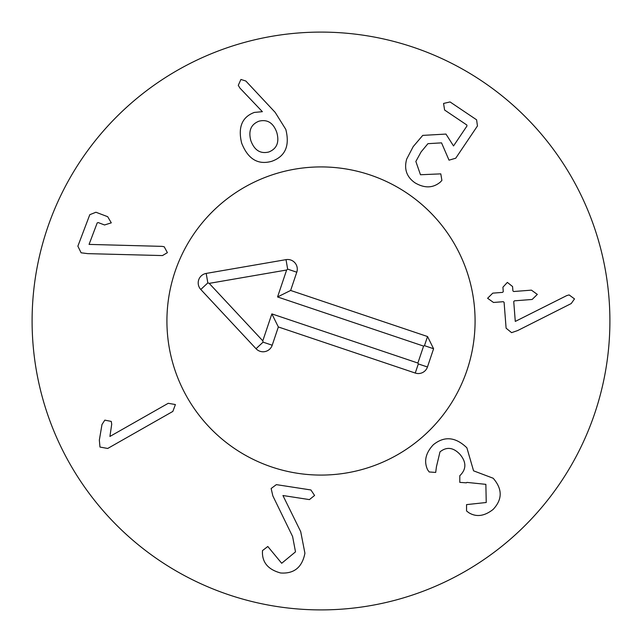 <?xml version="1.0" encoding="UTF-8"?>
<svg xmlns="http://www.w3.org/2000/svg" width="642" height="642" viewBox="0 0 642 642"><rect width="100%" height="100%" fill="white"/><g stroke="black" fill="none" stroke-linecap="round" stroke-linejoin="round"><path stroke-width="0.96" d="M161.985 246.368L164.216 246.769L167.385 252.659L162.474 255.572L87.777 253.638L81.109 252.796L77.867 246.175L89.792 214.693L95.939 212.245L107.687 216.699L111.291 222.838L104.558 224.973L98.218 222.573L97.207 222.902L89.069 244.401L161.985 246.368M109.918 436.456L168.228 403.304L175.402 404.548L172.842 411.426L107.712 448.461L99.967 447.057L99.341 440.091L101.99 424.506L104.831 420.133L111.267 421.417L111.716 424.21L109.918 436.456M272.842 495.889L271.141 488.514L276.341 484.63L310.913 489.966L314.58 495.463L309.428 499.604L282.945 495.52L300.713 531.648L304.918 553.219C302.181 567.327 294.084 573.916 280.618 572.985C268.517 569.687 262.458 562.865 262.434 552.521L262.482 550.603L267.802 546.486L281.694 563.275L295.505 551.855L292.6 536.511L272.842 495.889M427.765 470.096C423.664 461.534 425.526 453.075 433.35 444.729C444.352 435.846 455.531 436.873 466.878 447.811L473.563 470.827L493.176 478.242C502.542 489.035 502.517 499.428 493.112 509.435C484.381 516.28 476.228 517.34 468.644 512.605L466.541 510.944L466.549 504.62L486.235 502.501L485.866 484.349L466.919 482.399L466.437 482.848L459.784 482.367L459.8 475.698L460.402 475.128C466.517 468.788 466.333 461.815 459.849 454.223C453.228 447.354 446.599 446.575 439.987 451.888L436.432 466.79L435.693 472.44L429.161 471.958L427.829 470.04M511.594 332.66L506.105 328.19L504.09 302.302L503.296 301.7L493.489 302.462L487.607 298.273L492.767 293.145L502.574 292.383L503.264 291.669L502.919 287.215L507.357 282.392L512.573 286.549L512.91 290.914L513.704 291.516L531.432 290.144L537.322 294.413L532.154 299.461L514.427 300.833L513.736 301.555L515.285 321.425L566.693 295.617L569.133 294.927L574.502 298.907L571.211 303.562L517.733 330.526L511.594 332.66M441.897 180.394L440.372 182.063C433.029 188.178 424.579 188.443 415.021 182.834C406.659 177.007 403.882 169.087 406.691 159.08L413.199 146.609L422.741 135.39L445.965 134.074L453.525 145.951L466.967 125.984L466.83 124.997L444.601 110.031L443.558 103.442L450.058 101.942L476.605 119.813L477.447 125.968L455.74 158.205L449.031 160.171L441.544 142.861L427.933 143.672L421.088 151.921L415.856 161.463L420.478 174.744L440.797 173.87L441.897 180.394M258.975 121.186C250.926 124.355 248.221 130.856 250.862 140.694C254.401 150.268 260.371 154.04 268.781 152.002C276.846 148.8 279.511 142.275 276.79 132.445C273.34 122.863 267.401 119.115 258.975 121.186M275.177 112.382L285.802 129.403C289.959 145.838 285.273 156.471 271.743 161.303C258.004 165.171 247.972 159.104 241.649 143.102C237.813 127.244 242.05 117.013 254.36 112.414L262.377 111.684L239.939 88.106L238.278 85.33L240.919 79.456L245.846 81.02L275.177 112.382M609.9 321A288.9 288.9 0 0 1 176.55 571.195A288.9 288.9 0 0 1 176.55 70.805A288.9 288.9 0 0 1 609.9 321M166.92 321A154.08 154.08 0 0 1 398.04 187.56A154.08 154.08 0 0 1 398.04 454.44A154.08 154.08 0 0 1 166.92 321M427.54 336.536L433.591 348.742L427.452 366.991A9.63 9.63 0 0 1 415.254 373.05L278.347 326.963L272.208 345.219A9.63 9.63 0 0 1 256.038 348.718L200.785 289.478A9.63 9.63 0 0 1 206.194 273.42L286.019 259.641A9.63 9.63 0 0 1 296.781 272.208L290.633 290.457L427.54 336.536L424.466 345.669L423.592 346.102L277.561 296.949L286.629 270.009L209.204 283.371L262.795 340.83L271.863 313.89L417.886 363.043L423.592 346.102M433.591 348.742L424.466 345.669M290.633 290.457L277.561 296.949M286.019 259.641L287.656 269.134L286.629 270.009M200.785 289.478L207.831 282.905L209.204 283.371M272.208 345.219L263.076 342.146L262.795 340.83M278.347 326.963L271.863 313.89M415.254 373.05L418.319 363.918L417.886 363.043M427.452 366.991L418.319 363.918M271.847 467.031A154.08 154.08 0 0 1 219.115 205.416A154.08 154.08 0 0 1 472.039 290.553A154.08 154.08 0 0 1 271.847 467.031M296.781 272.208L287.656 269.134M206.194 273.42L207.831 282.905M256.038 348.718L263.076 342.146"/></g></svg>

